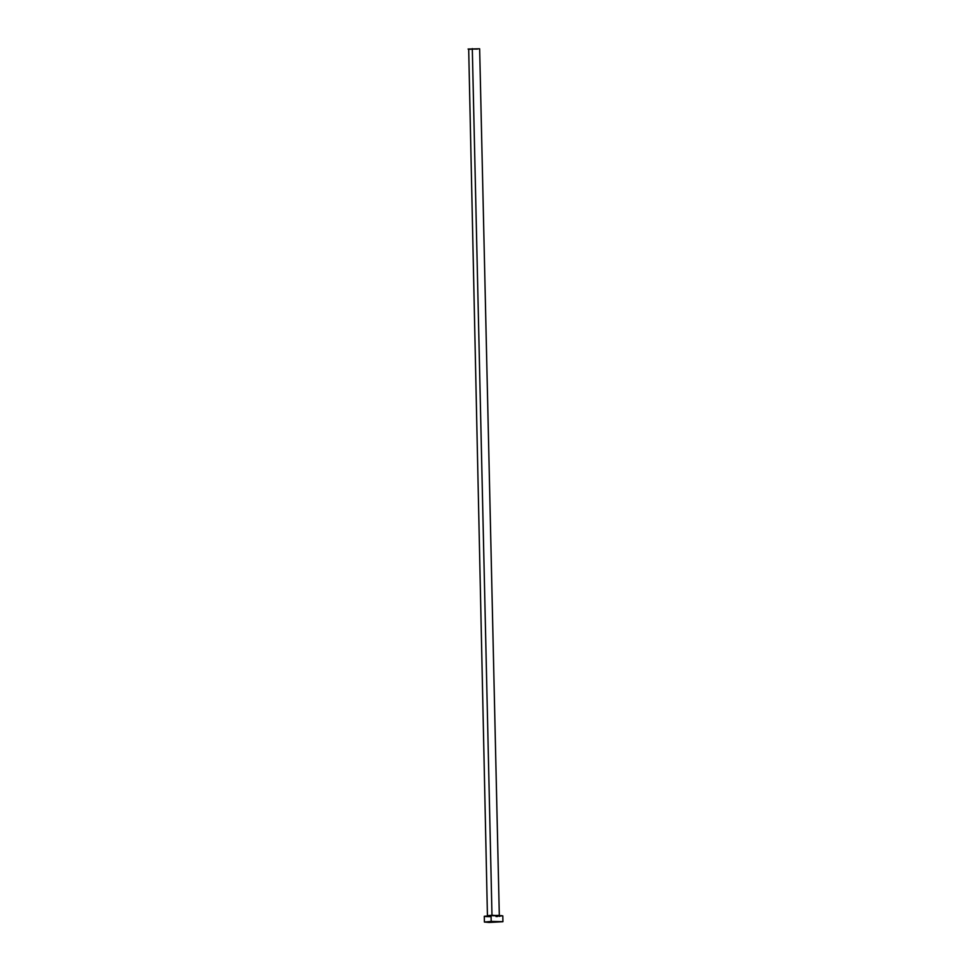 <?xml version="1.0" encoding="UTF-8"?>
<svg xmlns="http://www.w3.org/2000/svg" width="971" height="971" viewBox="0 0 971 971"><rect width="100%" height="100%" fill="white"/><g stroke="black" fill="none" stroke-linecap="round" stroke-linejoin="round"><path stroke-width="1.46" d="M494.627 922.049L490.076 921.965L494.627 922.049M499.628 915.871L491.981 915.228L472.307 48.623L491.981 915.228L487.745 915.665L499.3 915.374M499.312 915.386L479.65 48.781L468.071 49.036L477.416 49.084M491.192 921.418L491.059 915.641L484.274 916.308L491.059 915.641L491.192 921.418L502.929 921.673L484.408 922.086L491.192 921.418L502.869 921.734L489.105 922.45L484.468 922.025L491.192 921.418M502.929 921.673L502.808 915.884L491.059 915.641L501.813 915.665L499.24 916.393M497.698 916.478L496.011 916.551M490.634 916.673L486.228 916.588M485.257 916.527L484.298 916.345L484.408 922.086M471.008 49.266L469.296 49.218M468.69 49.169L487.442 916.139"/></g></svg>
